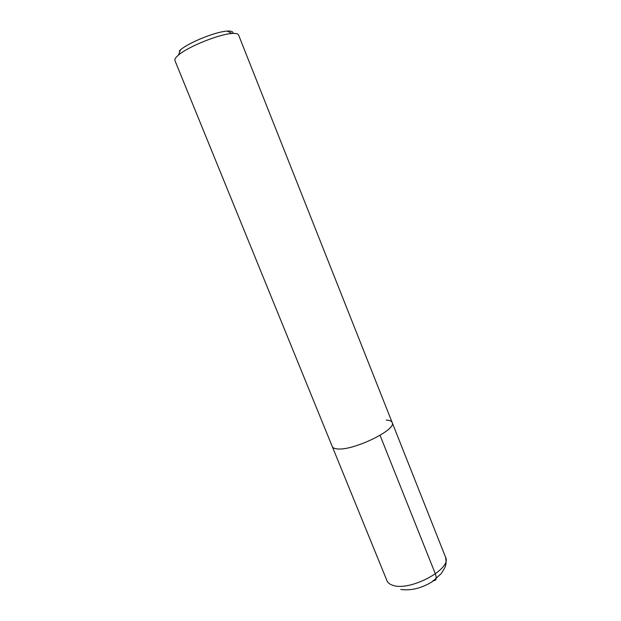 <?xml version="1.0" encoding="UTF-8"?>
<svg xmlns="http://www.w3.org/2000/svg" width="621" height="621" viewBox="0 0 621 621"><rect width="100%" height="100%" fill="white"/><g stroke="black" fill="none" stroke-linecap="round" stroke-linejoin="round"><path stroke-width="0.93" d="M337.102 448.874C334.416 448.61 332.817 447.842 332.282 446.569C332.817 447.842 334.416 448.61 337.102 448.874C352.542 451.219 397.23 429.623 392.161 422.497C397.23 429.623 352.542 451.219 337.102 448.874M386.239 420.107C389.553 420.231 391.525 421.03 392.161 422.497L445.567 557.223C446.864 564.605 445.172 566.779 444.263 568.735L441.275 573.548L432.643 581.458C421.822 588.188 411.187 590.858 400.755 589.469M392.161 422.497L238.557 34.955C238.029 33.72 235.895 33.223 232.145 33.48C219.43 34.046 188.085 46.645 178.522 55.036L177.257 56.146C175.285 58.032 174.509 59.5 174.92 60.54L386.984 580.767C387.822 582.777 389.685 584.26 392.588 585.207C409.48 591.898 452.383 568.937 445.567 557.223M232.953 33.425C233.325 31.632 231.408 30.856 227.208 31.104C216.015 31.562 188.831 42.492 180.439 49.905L179.329 50.891M432.969 580.519C436.214 581.031 437.013 578.826 435.368 573.905L380.06 435.344M180.439 49.905L178.522 55.036M227.208 31.104L232.145 33.48"/></g></svg>
